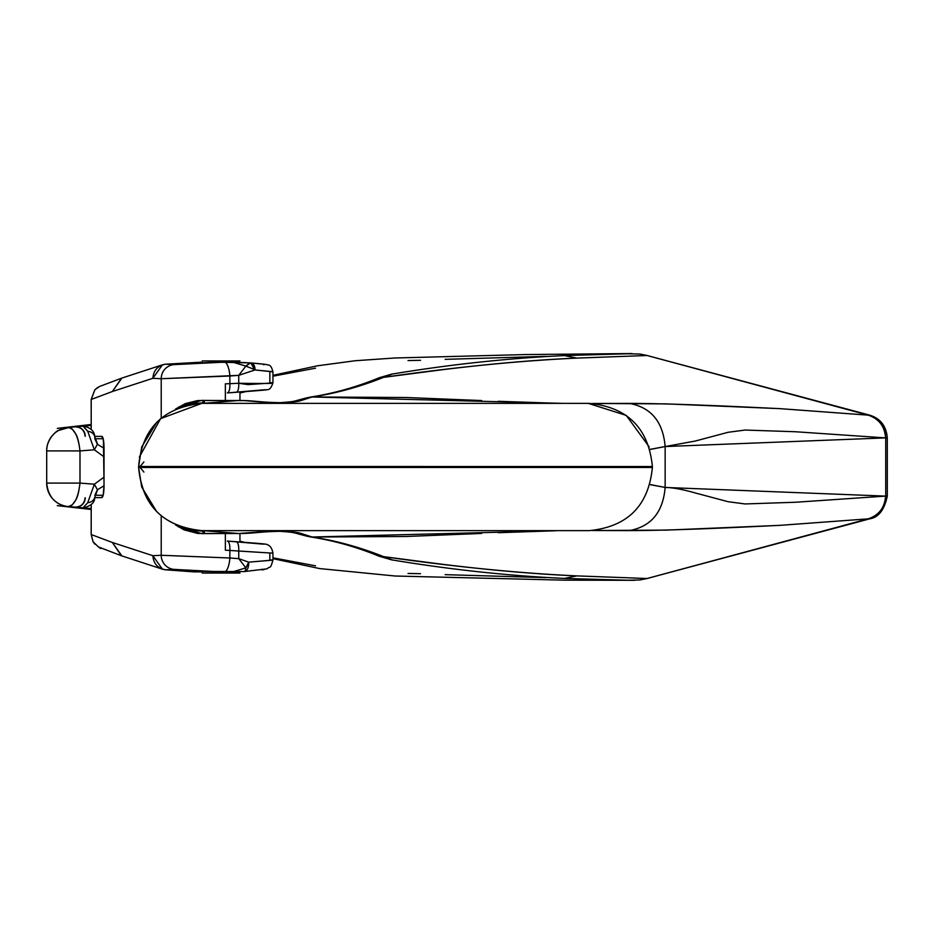 <?xml version="1.0" encoding="UTF-8"?>
<svg xmlns="http://www.w3.org/2000/svg" width="934" height="934" viewBox="0 0 934 934"><rect width="100%" height="100%" fill="white"/><g stroke="black" fill="none" stroke-linecap="round" stroke-linejoin="round"><path stroke-width="1.4" d="M223.716 571.877L203.145 571.41L244.358 571.561A9.422 5.009 -94.6 0 0 248.701 562.151L272.763 560.155M232.835 362.123L237.808 362.123M250.324 362.882L213.874 362.123L174.203 364.61L225.001 362.123A14.138 4.798 85.8 0 1 229.869 376.005L161.22 378.725L161.22 418.105L161.22 378.725L238.742 375.351L238.742 383.279L229.869 383.664L229.869 376.005L238.742 375.351L238.742 383.279L248.012 384.621L268.058 383.232C273.895 382.777 274.503 382.625 269.856 382.777L269.856 371.872M103.137 495.569A2.358 2.323 90 0 0 101.911 497.635L94.661 497.635L101.911 497.635L103.429 494.191L104.048 485.855L103.429 439.809L101.911 436.365L94.661 436.365L101.911 436.365A2.358 2.323 90 0 0 103.137 438.431M164.828 569.717L162.434 569.168L152.849 555.695L161.22 555.275A14.138 13.917 87.1 0 0 174.203 569.39L221.078 571.877L174.203 569.39A14.138 13.917 -92.9 0 1 161.22 555.275L229.869 557.995L161.22 555.275L161.22 515.895L161.22 555.275L152.849 555.695L112.36 542.479L91.205 534.54L91.205 504.664M91.205 429.336L91.205 399.46L112.36 391.521L152.849 378.305L161.22 378.725A14.138 13.917 -87.1 0 1 174.203 364.61A14.138 13.917 92.9 0 0 161.22 378.725L152.849 378.305L162.434 364.832L164.828 364.283M225.363 550.196L225.363 533.501L225.363 550.196L229.869 550.441L225.363 550.196M221.078 571.877L225.001 571.877A14.138 4.798 -85.8 0 0 229.869 557.995A14.138 4.798 94.2 0 1 225.001 571.877L232.566 571.877L245.852 567.872L238.742 558.649L229.869 557.995L229.869 550.441L238.742 551.048L238.742 558.649L229.869 557.995L229.869 550.441C230.033 544.849 229.192 541.72 227.324 541.066L236.197 541.708C238.053 542.362 238.906 545.479 238.742 551.048L238.742 558.649L248.701 562.151A9.422 5.009 85.4 0 1 244.451 571.55M244.556 571.538L244.311 571.561A9.422 2.242 -94.1 0 0 244.358 571.561A9.422 2.242 -94.1 0 0 245.852 567.872A9.422 4.74 112.3 0 0 248.701 562.151L238.742 558.649L245.852 567.872L248.701 562.151L272.95 560.061L269.856 559.933L269.856 552.986L229.869 550.441C230.033 544.849 229.192 541.72 227.324 541.066L262.057 544.055C266.085 544.218 265.513 544.067 260.364 543.6M95.233 495.277L103.067 495.277L95.233 495.277M193.84 571.877L202.246 571.877L165.738 569.81L193.84 571.877M165.61 569.798L174.203 569.39L165.61 569.798C157.811 568.421 153.55 563.727 152.849 555.695L112.36 542.479L121.875 555.917L162.434 569.168M261.613 569.331C265.011 569.308 265.093 569.506 261.847 569.915M239.956 541.335L243.914 542.28L239.956 541.335M256.546 543.273L241.602 542.105M244.836 391.673L262.139 390.284C267.381 389.805 267.895 389.653 263.692 389.828L227.347 392.934C229.192 392.292 230.033 389.198 229.869 383.664L225.363 383.827L225.363 400.499L225.363 383.827L229.869 383.664L229.869 376.005A14.138 4.798 -94.2 0 0 225.001 362.123L232.566 362.123L245.794 366.116M272.868 371.674L254.982 369.969L238.742 375.351L254.982 369.969L272.623 371.814M103.067 438.723L95.233 438.723L103.067 438.723M202.246 362.123L165.738 364.19L202.246 362.123M165.61 364.202L174.203 364.61L165.61 364.202C157.811 365.579 153.55 370.273 152.849 378.305L112.36 391.521L121.595 378.177M250.569 362.894L245.852 366.128L254.48 369.549L250.837 362.917A7.075 4.612 94.9 0 1 250.977 362.929A7.075 4.612 -85.1 0 0 250.837 362.917L264.894 364.342L263.68 364.82M245.28 391.638L239.956 392.899L245.28 391.638M112.36 542.479L91.205 534.54L93.073 541.72L98.35 546.904L121.315 555.718L112.36 542.479M239.84 571.877L232.566 571.877L245.852 567.872A9.422 2.242 85.9 0 1 244.311 571.561M94.848 544.137L93.038 541.685C98.467 547.219 101.176 549.379 101.152 548.153L98.362 546.915M93.026 541.627L91.17 534.54L91.205 504.71L91.17 534.54L93.038 541.685M245.911 366.081L232.566 362.123L250.382 362.882L246.938 365.089M121.315 378.282L99.541 386.478L94.894 389.758L91.205 399.46L112.36 391.521L121.875 378.083L162.434 364.832M250.464 362.894A7.075 4.472 94.8 0 1 250.592 362.894L250.966 362.929A7.075 4.612 94.9 0 1 254.982 369.969A7.075 4.612 -85.1 0 0 250.977 362.929C272.681 364.972 264.555 364.377 268.233 365.042C270.218 364.937 271.771 367.167 272.891 371.732M250.592 362.894A7.075 4.472 94.8 0 1 254.48 369.549L254.025 369.199M245.864 366.116L238.742 375.351M91.17 399.46L91.205 429.29L91.17 399.46L94.836 389.828M97.37 387.657L94.859 389.793L99.167 386.641M102.927 438.315A2.358 2.323 -90 0 1 101.911 436.365C103.207 437.077 103.919 441 104.048 448.145L104.013 485.855L104.048 448.145L103.114 438.361M102.927 495.685A2.358 2.323 -90 0 0 101.911 497.635C103.207 496.923 103.919 493 104.048 485.855L103.114 495.639M236.29 392.292C238.077 391.661 238.894 388.649 238.742 383.279L229.869 383.664C230.033 389.198 229.192 392.292 227.347 392.934L236.325 392.28C238.077 391.661 238.894 388.649 238.742 383.279C267.322 383.664 277.69 383.5 269.856 382.777L272.903 382.753C271.49 387.517 269.622 389.828 267.311 389.676L236.325 392.28M269.856 552.986L272.903 553.056C272.063 548.293 270.101 545.479 267.019 544.604C268.42 543.997 251.806 542.934 236.232 541.708L236.197 541.708C238.053 542.362 238.906 545.479 238.742 551.048L269.856 552.986M481.664 533.442L405.963 536.501L312.166 537.015C336.03 540.634 359.847 547.184 383.629 556.652L441.957 564.229C490.887 570.265 535.859 574.153 576.862 575.893L647.04 578.508L868.223 518.849L779.937 525.352L666.397 530.115L592.67 530.535L629.154 530.617C675.901 530.489 741.269 527.185 779.937 525.352L868.223 518.849L647.18 578.508M138.944 467.502L138.617 467.467C142.4 505.796 163.45 526.846 201.779 530.629L589.226 530.629L202.713 530.629L238.532 533.501L277.923 530.629M556.045 530.745L498.254 532.707M178.499 526.893L201.756 533.618L238.532 533.501L201.744 533.618L204.418 531.995M201.651 531.002L196.082 530.745L201.651 531.002C203.157 530.745 203.192 530.629 201.779 530.629L203.378 530.769L201.651 531.002L204.277 532.158M284.461 530.629L299.055 532.847L312.166 537.015L534.108 531.318M379.006 556.15L383.629 556.652L392.385 559.968C450.363 569.6 507.734 575.753 564.498 578.415L576.862 575.893C518.463 573.184 454.052 566.763 383.629 556.652C359.847 547.184 336.03 540.634 312.166 537.015L310.181 536.49A9.422 8.418 103.7 0 1 307.578 536.349M175.814 524.99L181.208 527.325L196.082 530.745L177.588 525.749M869.391 415.163L868.363 415.151C879.233 418.829 885.012 426.418 885.712 437.906L885.712 496.094L885.712 437.906L795.593 431.753L745.063 430.049L728.1 432.29L695.223 441.058L665.148 446.545L665.148 487.455L649.667 484.454M887.288 496.047L885.712 496.094C885.012 507.582 879.233 515.171 868.363 518.849L869.823 518.814C878.567 517.413 884.393 509.824 887.3 496.047L887.288 437.953L885.549 437.894C884.813 426.441 879.034 418.864 868.223 415.151L779.937 408.648L666.397 403.885L592.67 403.465L629.154 403.383C675.901 403.511 741.269 406.815 779.937 408.648L868.223 415.151L647.04 355.492L868.223 415.151M143.883 461.921C140.38 466.44 138.629 467.969 138.617 466.533L652.387 466.533L138.944 466.498M143.883 472.079C140.38 467.56 138.629 466.031 138.617 467.467L652.387 467.467L138.617 467.467L141.723 487.058L156.784 511.797M645.184 467.409L645.184 466.591M649.667 449.546L665.148 446.545L665.148 487.455C672.468 487.501 682.485 489.323 695.223 492.942L728.1 501.71L745.063 503.951L795.593 502.247L885.549 496.106C884.813 507.559 879.034 515.136 868.223 518.849M94.708 436.563C94.311 430.959 90.47 427.48 83.184 426.149L87.726 431.274L94.357 449.791L104.013 456.831L94.357 449.791L79.985 450.912L79.985 483.088L46.7 483.088L79.985 483.088L79.985 450.912C78.97 442.494 77.58 436.855 75.806 434.006L72.011 428.834L68.24 427.433L82.986 426.161L68.24 427.433A23.572 23.572 0 0 0 46.7 450.912L46.7 483.088L46.7 450.912L79.985 450.912L46.7 450.912A23.572 23.572 0 0 1 68.24 427.433L90.341 425.53A9.422 1.681 85.1 0 1 91.17 426.453A9.422 1.681 -94.9 0 0 90.341 425.53L91.17 425.449M68.135 506.613A23.572 23.572 180 0 1 46.7 483.135L46.7 483.135A23.572 23.572 -0 0 0 68.135 506.613L68.24 506.567A23.572 23.572 0 0 1 46.7 483.088A23.572 23.572 0 0 0 68.24 506.567L72.011 505.166L75.806 499.994C77.58 497.145 78.97 491.506 79.985 483.088L94.357 484.209L104.013 477.169L94.357 484.209L79.985 483.088C78.269 497.635 74.358 505.457 68.24 506.567L91.17 508.551M647.752 466.58L652.376 466.533L652.387 467.467C648.605 505.796 627.555 526.846 589.226 530.629L588.28 530.629M546.075 577.632L445.144 574.655M420.522 573.686L408.03 573.464M869.391 518.837L868.363 518.849C879.163 515.124 884.942 507.536 885.712 496.094M272.95 557.808L315.575 565.829M94.684 497.518A9.422 7.379 -166.8 0 1 87.726 502.726L82.986 507.839L68.24 506.567L82.998 507.839L87.726 502.726L94.357 484.209L87.726 502.726A9.422 7.379 13.2 0 0 94.696 497.495M869.811 518.814L647.04 578.508M624.216 577.656L576.862 575.893L564.498 578.415L629.189 580.283M881.124 509.894L880.353 510.91M649.959 484.618L665.148 487.455L885.549 496.106M665.148 487.455C663.023 512.299 651.033 526.694 629.154 530.617C651.033 526.694 663.023 512.299 665.148 487.455M310.31 536.91A9.422 8.441 -80.6 0 0 312.166 537.015A9.422 8.441 99.4 0 1 310.31 536.91M307.333 536.279A9.422 8.418 -76.3 0 0 310.181 536.49L301.39 533.524M392.315 560.015L383.629 556.652M94.813 495.277L97.405 489.743L103.919 485.855M97.405 489.743L94.357 484.209M82.998 507.839L83.208 507.863C91.007 506.041 94.848 502.562 94.708 497.437M91.17 507.547A9.422 1.681 94.9 0 1 90.341 508.47A9.422 1.681 -85.1 0 0 91.17 507.547M85.239 497.775A9.422 9.27 -85.1 0 1 75.152 507.162M202.246 573.056L239.956 573.056L202.246 573.056M481.664 400.558L405.963 397.499L312.166 396.985C336.03 393.366 359.847 386.816 383.629 377.348L441.957 369.771C490.887 363.735 535.859 359.847 576.862 358.107L647.18 355.492M556.045 403.254L498.254 401.293M588.28 403.371L626.259 415.397L649.177 446.849M201.651 402.998L196.082 403.254L201.651 402.998C203.157 403.254 203.192 403.371 201.779 403.371L589.226 403.371L201.779 403.371L203.378 403.231L201.651 402.998L204.277 401.842M202.725 403.371L238.532 400.499L216.746 400.488L244.463 400.628L277.912 403.371M178.499 407.107L201.756 400.382L216.746 400.488L201.744 400.382L204.418 402.005M563.354 403.371L312.166 396.985L299.055 401.153L284.45 403.371M624.216 356.344L576.862 358.107C518.463 360.816 454.052 367.237 383.629 377.348L392.385 374.032C450.363 364.4 507.734 358.247 564.498 355.585L576.862 358.107L564.498 355.585L629.189 353.717M175.814 409.01L181.208 406.675L196.082 403.254L177.588 408.251M420.522 360.314L408.03 360.536M546.075 356.368L445.144 359.345M272.95 376.192L315.575 368.171M94.696 436.505A9.422 7.379 166.8 0 0 87.726 431.274L94.357 449.791L79.985 450.912C78.269 436.365 74.358 428.543 68.24 427.433L68.135 427.387A23.572 23.572 180 0 0 46.7 450.865L46.7 450.912A23.572 23.572 0 0 1 68.135 427.387M869.811 415.186L647.04 355.492M887.3 437.953C886.331 426.149 880.505 418.56 869.823 415.186L868.363 415.151C879.163 418.876 884.942 426.464 885.712 437.906M881.124 424.106L880.353 423.09M649.959 449.382L665.148 446.545C663.023 421.701 651.033 407.306 629.154 403.383C651.033 407.306 663.023 421.701 665.148 446.545L885.549 437.894M652.387 466.533C648.605 428.204 627.555 407.154 589.226 403.371M156.784 422.203L141.723 446.942L138.617 466.533C142.026 428.496 163.076 407.446 201.779 403.371L160.59 418.642L139.353 457.076M307.484 397.674A9.422 8.418 76.3 0 1 310.181 397.51L312.166 396.985A9.422 8.441 -99.4 0 0 310.31 397.09A9.422 8.441 80.6 0 1 312.166 396.985C336.03 393.366 359.847 386.816 383.629 377.348L379.006 377.85M301.6 400.406L310.181 397.51A9.422 8.418 -103.7 0 0 307.333 397.721M379.146 377.768C356.519 387.073 333.625 393.506 310.45 397.067L307.508 397.674C291.385 401.655 297.21 401.375 280.305 402.671C258.928 402.344 254.317 400.429 238.415 400.488A9.422 1.985 -90.3 0 0 238.252 400.523M383.629 377.348L392.315 373.985M94.357 449.791L97.405 444.257L94.813 438.723A9.422 7.379 -13.2 0 0 94.684 436.482A9.422 7.379 -13.2 0 0 87.726 431.274L82.986 426.161M85.239 436.225A9.422 9.27 85.1 0 0 75.152 426.838M239.956 360.944L202.246 360.944L239.956 360.944M272.95 552.998L272.95 560.131M272.95 382.753L272.95 371.685M272.926 560.073C270.148 569.985 270.603 565.595 267.007 568.841L244.428 571.55M239.956 392.992L245.864 391.603M244.638 542.339L239.956 541.218M138.617 466.533L138.617 467.467C142.026 505.504 163.076 526.554 201.779 530.629M57.278 505.633L91.17 509.485M70.4 506.928C56.192 505.586 48.288 497.659 46.7 483.135M395.339 576.033L319.638 568.572L272.95 558.66M395.245 576.021L564.054 580.154L634.886 580.306M647.134 578.52L639.942 579.956L627.835 580.236M197.086 530.454L180.986 527.115M379.146 556.232C356.519 546.927 333.625 540.494 310.45 536.933L307.508 536.326C291.385 532.345 297.21 532.625 280.305 531.329C258.928 531.656 254.317 533.571 238.415 533.512L197.845 533.454L184.056 529.87L175.522 524.92M392.093 559.991L379.239 556.267M94.719 497.413L97.708 489.474M85.087 497.752C84.399 503.846 80.989 506.975 74.848 507.139M239.956 541.989L239.956 533.512M91.17 424.515L57.278 428.367M46.7 450.865C46.256 439.237 57.348 430.119 58.34 430.527L70.4 427.072M272.95 375.34L317.443 365.801L355.189 360.734L395.339 357.967M647.134 355.48L639.942 354.044L627.835 353.764M395.245 357.979L526.04 354.546L631.991 353.554M197.086 403.546L180.986 406.885M238.415 400.488L197.728 400.546L185.282 403.616L175.522 409.08M379.239 377.733L392.093 374.009M103.919 448.145L97.72 444.537L94.719 436.587M85.087 436.248C84.399 430.154 80.989 427.025 74.848 426.861M239.956 392.023L239.956 400.488"/></g></svg>
